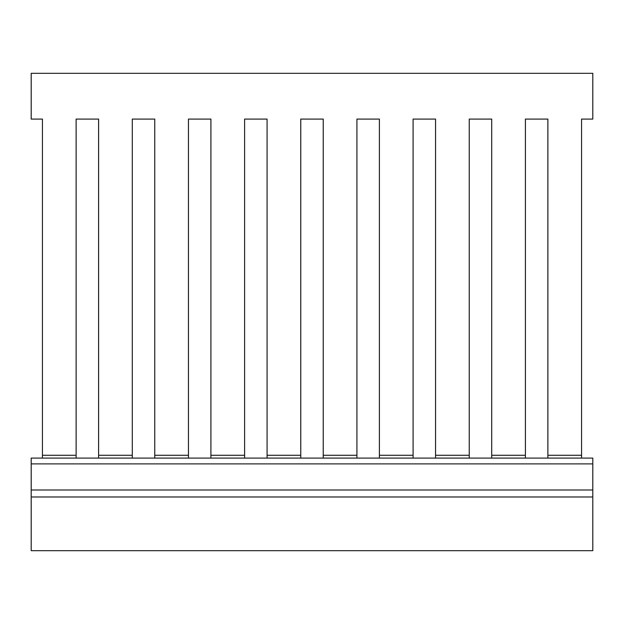 <?xml version="1.0" encoding="UTF-8"?>
<svg xmlns="http://www.w3.org/2000/svg" width="624" height="624" viewBox="0 0 624 624"><rect width="100%" height="100%" fill="white"/><g stroke="black" fill="none" stroke-linecap="round" stroke-linejoin="round"><path stroke-width="0.94" d="M76.128 452.267L76.128 119.09L76.128 455.27L42.432 455.27L42.432 119.09L31.2 119.09L31.2 73.32L592.8 73.32L592.8 119.09L581.568 119.09L581.568 455.27L547.872 455.27L547.872 119.09L547.872 452.267M525.408 452.267L525.408 119.09L547.872 119.09L525.408 119.09L525.408 455.27L491.712 455.27L491.712 119.09L491.712 452.267M469.248 452.267L469.248 119.09L491.712 119.09L469.248 119.09L469.248 455.27L435.552 455.27L435.552 119.09L435.552 452.267M413.088 452.267L413.088 119.09L435.552 119.09L413.088 119.09L413.088 455.27L379.392 455.27L379.392 119.09L379.392 452.267M356.928 452.267L356.928 119.09L379.392 119.09L356.928 119.09L356.928 455.27L323.232 455.27L323.232 119.09L323.232 452.267M300.768 452.267L300.768 119.09L323.232 119.09L300.768 119.09L300.768 455.27L267.072 455.27L267.072 119.09L267.072 452.267M244.608 452.267L244.608 119.09L267.072 119.09L244.608 119.09L244.608 455.27L210.912 455.27L210.912 119.09L210.912 452.267M188.448 452.267L188.448 119.09L210.912 119.09L188.448 119.09L188.448 455.27L154.752 455.27L154.752 119.09L154.752 452.267M132.288 452.267L132.288 119.09L154.752 119.09L132.288 119.09L132.288 455.27L98.592 455.27L98.592 119.09L98.592 452.267M76.128 119.09L98.592 119.09L76.128 119.09M76.128 458.094L76.128 455.27M581.568 452.267L581.568 119.09M42.432 119.09L42.432 452.267M42.432 455.27L42.432 458.094M98.592 455.27L98.592 458.094M132.288 458.094L132.288 455.27M154.752 455.27L154.752 458.094M188.448 458.094L188.448 455.27M210.912 455.27L210.912 458.094M244.608 458.094L244.608 455.27M267.072 455.27L267.072 458.094M300.768 458.094L300.768 455.27M323.232 455.27L323.232 458.094M356.928 458.094L356.928 455.27M379.392 455.27L379.392 458.094M413.088 458.094L413.088 455.27M435.552 455.27L435.552 458.094M469.248 458.094L469.248 455.27M491.712 455.27L491.712 458.094M525.408 458.094L525.408 455.27M547.872 455.27L547.872 458.094M581.568 458.094L581.568 455.27M31.2 463.889L31.2 458.094L592.8 458.094L592.8 496.993L31.2 496.993L31.2 463.889L592.8 463.889M592.8 496.993L592.8 550.68L31.2 550.68L31.2 496.993M31.2 490.004L592.8 490.004"/></g></svg>
